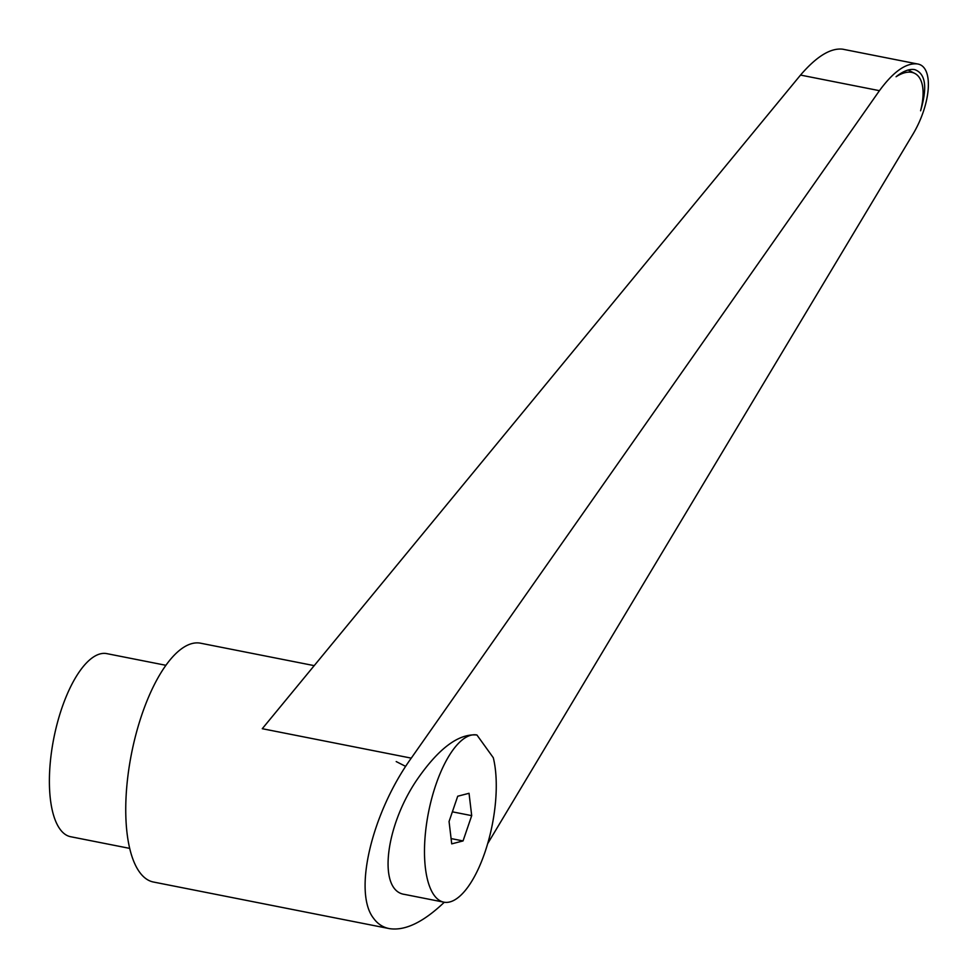 <?xml version="1.0" encoding="UTF-8"?>
<svg xmlns="http://www.w3.org/2000/svg" width="978" height="978" viewBox="0 0 978 978"><rect width="100%" height="100%" fill="white"/><g stroke="black" fill="none" stroke-linecap="round" stroke-linejoin="round"><path stroke-width="1.47" d="M314.207 665.639L200.6 643.206A121.724 46.382 101.2 0 0 136.186 733.427A121.724 46.382 101.2 0 0 139.536 872.095A121.724 46.382 101.2 0 0 153.436 882.022L389.207 928.587C404.88 931.105 423.242 922.327 444.305 902.242M487.655 843.684L911.973 135.808C931.313 104.499 934.149 66.149 917.291 63.925C905.983 62.775 893.366 71.687 879.442 90.673L411.261 758.133C371.542 813.439 352.985 892.352 373.584 918.318C377.63 923.88 382.838 927.303 389.207 928.587M396.2 761.569L404.88 765.994M165.881 665.297L106.773 653.622A93.313 35.563 101.2 0 0 57.396 722.791A93.313 35.563 101.2 0 0 59.964 829.1A93.313 35.563 101.2 0 0 70.612 836.716L129.719 848.391M476.934 735.004A85.208 32.47 101.2 0 0 476.897 734.991A85.208 32.47 101.2 0 0 435.919 784.613A85.208 32.47 101.2 0 0 443.878 902.168A85.208 32.47 101.2 0 0 484.856 852.547A85.208 32.47 101.2 0 0 493.291 757.718L476.934 735.004M476.885 734.991L476.885 734.991C458.413 733.427 438.217 748.683 416.31 780.737C384.501 828.219 378.07 891.08 404.684 894.43L443.878 902.168M896.068 76.749C903.195 71.064 909.418 68.692 914.711 69.621C925.616 73.509 927.572 87.238 920.591 110.795A55.281 24.805 -62.9 0 0 914.772 73.411A55.281 24.805 -62.9 0 0 896.068 76.749M411.261 758.133L262.275 728.708L800.53 75.074C816.483 56.504 830.505 47.861 842.584 49.169L917.291 63.925M451.726 843.867L449.061 821.52L457.716 796.226L469.037 793.292L471.702 815.64L463.046 840.933L451.726 843.867M463.046 840.933L451.09 838.574M471.702 815.64L452.374 811.826M800.53 75.074L879.442 90.673M908.134 70.013L914.772 73.411"/></g></svg>

